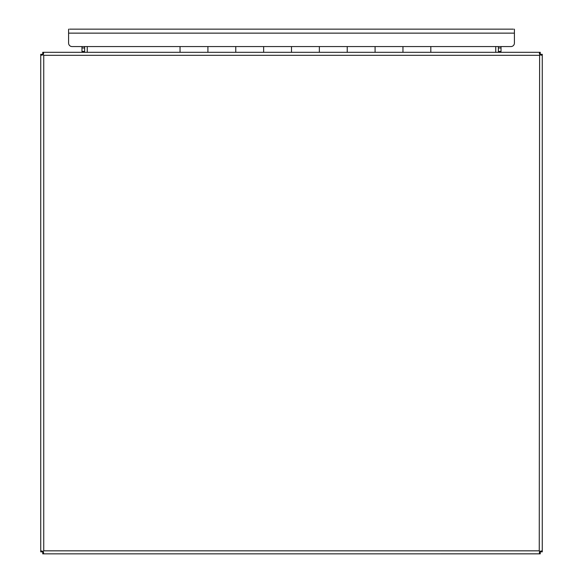 <?xml version="1.0" encoding="UTF-8"?>
<svg xmlns="http://www.w3.org/2000/svg" width="583" height="583" viewBox="0 0 583 583"><rect width="100%" height="100%" fill="white"/><g stroke="black" fill="none" stroke-linecap="round" stroke-linejoin="round"><path stroke-width="0.87" d="M502.05 29.15L501.03 29.15M81.97 29.15L80.95 29.15M513.39 29.15L69.61 29.15M68.59 29.15L68.59 43.084A3.483 3.483 0 0 0 72.073 46.567L510.927 46.567A3.483 3.483 0 0 0 514.41 43.084L514.41 29.15M100.371 29.15L92.544 29.15M469.563 29.15L110.391 29.15M490.456 29.15L482.629 29.15M498.385 52.31L498.385 46.567M501.03 46.567L501.03 47.959L498.385 47.959M498.385 51.442L501.03 51.442L501.03 47.959M84.615 47.959L81.97 47.959L81.97 51.442L84.615 51.442L84.615 46.567M81.97 47.959L81.97 46.567M540.259 551.846L540.259 553.843L539.348 552.968L539.603 551.183L540.259 551.846L542.27 551.839L542.27 54.321L541.388 55.232L539.851 54.729L539.348 53.191L540.259 52.31L540.259 54.314L542.263 54.321M539.603 54.977L539.26 550.84L539.851 551.431L539.26 550.84L43.74 550.84L43.149 551.431L41.612 550.928L40.737 551.839L42.741 551.846L42.741 553.85L540.259 553.843M42.741 553.843L43.652 552.968L43.149 551.431L43.74 550.84L43.74 55.319L43.149 54.729L43.652 53.191L42.741 52.317L42.734 54.321L43.397 54.977L42.741 54.314L40.73 54.321L40.73 551.839M539.851 551.431L541.388 550.928L542.263 551.839M539.851 54.729L539.26 55.319L43.74 55.319L43.149 54.729L41.612 55.232L40.737 54.321M42.741 52.31L540.259 52.31M430.815 46.567L430.815 52.31M402.955 52.31L402.955 46.567M180.045 52.31L180.045 46.567M207.912 52.31L207.912 46.567M235.772 52.31L235.772 46.567M263.64 52.31L263.64 46.567M291.5 52.31L291.5 46.567M319.36 52.31L319.36 46.567M347.228 52.31L347.228 46.567M375.088 52.31L375.088 46.567M87.261 46.567L87.261 52.31M84.615 51.442L84.615 52.31M495.739 46.567L495.739 52.31M68.59 33.136L514.41 33.136"/></g></svg>
